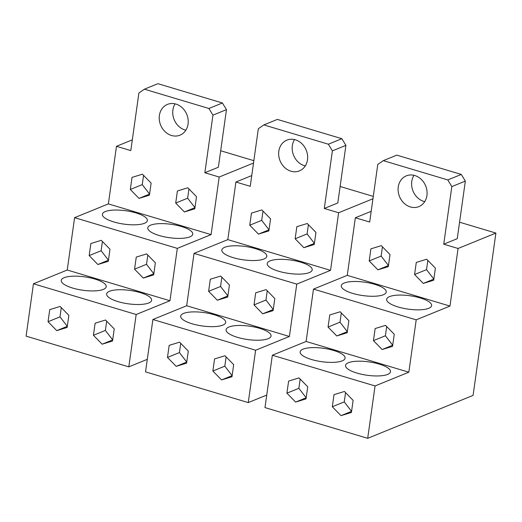 <?xml version="1.0" encoding="UTF-8"?>
<svg xmlns="http://www.w3.org/2000/svg" width="522" height="522" viewBox="0 0 522 522"><rect width="100%" height="100%" fill="white"/><g stroke="black" fill="none" stroke-linecap="round" stroke-linejoin="round"><path stroke-width="0.78" d="M340.122 186.478L373.289 196.396M266.742 395.063L248.257 402.586L255.617 350.229L289.397 336.468L296.757 284.112L330.53 270.35L338.628 212.754L324.292 208.467L337.806 202.967L345.903 145.37L341.858 138.702L328.351 144.209L332.39 150.871L324.292 208.467M372.949 198.771L338.628 212.754M251.754 175.581L235.911 182.028L250.24 186.315L258.338 128.725L263.851 124.915L328.351 144.209M248.257 402.586L145.54 371.866L152.9 319.503L186.68 305.748L194.034 253.385L227.814 239.624L235.911 182.028M305.279 165.931A16.613 14.12 67.8 0 1 292.333 145.716A16.613 14.12 67.8 0 1 294.545 139.576M278.82 151.217A16.613 14.12 67.8 0 1 286.891 140.118A16.613 14.12 67.8 0 1 301.794 143.615A16.613 14.12 67.8 0 1 307.491 159.791A16.613 14.12 67.8 0 1 299.426 170.89A16.613 14.12 67.8 0 1 284.516 167.399A16.613 14.12 67.8 0 1 278.82 151.217M332.39 150.871L345.903 145.37M341.858 138.702L277.365 119.414L263.851 124.915M186.68 305.748L289.397 336.468M152.9 319.503L255.617 350.229M228.982 326.987A22.707 6.753 -172 0 1 254.749 327.092A22.707 6.753 -172 0 1 271.055 336.011A22.707 6.753 -172 0 1 268.158 338.706A22.707 6.753 -172 0 1 242.391 338.608A22.707 6.753 -172 0 1 226.085 329.689A22.707 6.753 -172 0 1 228.982 326.987M222.77 325.134A22.707 6.753 -172 0 1 197.003 325.03A22.707 6.753 -172 0 1 180.697 316.11A22.707 6.753 -172 0 1 183.594 313.415A22.707 6.753 -172 0 1 209.361 313.513A22.707 6.753 -172 0 1 225.667 322.433A22.707 6.753 -172 0 1 222.77 325.134M227.814 239.624L330.53 270.35M194.034 253.385L296.757 284.112M270.122 260.87A22.707 6.753 -172 0 1 295.889 260.967A22.707 6.753 -172 0 1 312.195 269.887A22.707 6.753 -172 0 1 309.298 272.588A22.707 6.753 -172 0 1 283.524 272.491A22.707 6.753 -172 0 1 267.225 263.571A22.707 6.753 -172 0 1 270.122 260.87M263.91 259.016A22.707 6.753 -172 0 1 238.136 258.912A22.707 6.753 -172 0 1 221.837 249.992A22.707 6.753 -172 0 1 224.734 247.297A22.707 6.753 -172 0 1 250.501 247.395A22.707 6.753 -172 0 1 266.807 256.315A22.707 6.753 -172 0 1 263.91 259.016M232.133 375.625L224.812 366.157L226.111 356.911M186.745 362.053L179.424 352.578L180.723 343.332M186.589 363.162L188.292 351.071L179.588 342.164L169.18 345.355L167.477 357.446L176.188 366.353L186.589 363.162M224.969 355.743L233.68 364.643L231.977 376.74L221.576 379.925L212.865 371.025L214.568 358.927L224.969 355.743M167.477 357.446L179.424 352.578M176.188 366.353L186.726 362.059M212.865 371.025L224.812 366.157M221.576 379.925L232.114 375.631M267.251 290.793L265.952 300.039L273.274 309.507M308.391 224.675L307.086 233.921L314.407 243.389M227.886 295.935L220.565 286.461L221.863 277.215M269.019 229.81L261.698 220.343L263.003 211.097M261.861 209.929L251.454 213.12L249.757 225.21L258.462 234.11L268.863 230.926L270.566 218.835L261.861 209.929M295.145 238.782L296.842 226.692L307.249 223.507L315.954 232.407L314.251 244.498L303.85 247.689L295.145 238.782L307.086 233.921M220.721 276.047L210.314 279.237L208.617 291.328L217.322 300.235L227.729 297.044L229.426 284.953L220.721 276.047M254.005 304.907L255.702 292.809L266.109 289.625L274.813 298.525L273.117 310.623L262.71 313.807L254.005 304.907L265.952 300.039M303.85 247.689L314.388 243.396M208.617 291.328L220.565 286.461M217.322 300.235L227.86 295.941M249.757 225.21L261.698 220.343M258.462 234.11L269 229.824M262.71 313.807L273.247 309.513M220.682 150.754L253.849 160.672M147.302 359.332L128.817 366.862L136.177 314.505L169.957 300.744L177.317 248.381L211.09 234.626L219.188 177.03L204.852 172.743L218.366 167.236L226.463 109.64L222.418 102.978L208.911 108.478L212.95 115.147L204.852 172.743M253.509 163.047L219.188 177.03M132.314 139.85L116.471 146.304L130.8 150.59L138.898 92.994L144.411 89.19L208.911 108.478M128.817 366.862L26.1 336.135L33.46 283.779L67.24 270.018L74.594 217.661L108.374 203.9L116.471 146.304M185.839 130.2A16.613 14.12 67.8 0 1 172.893 109.985A16.613 14.12 67.8 0 1 175.105 103.852M159.38 115.492A16.613 14.12 67.8 0 1 167.451 104.393A16.613 14.12 67.8 0 1 182.354 107.884A16.613 14.12 67.8 0 1 188.05 124.066A16.613 14.12 67.8 0 1 179.986 135.165A16.613 14.12 67.8 0 1 165.076 131.668A16.613 14.12 67.8 0 1 159.38 115.492M212.95 115.147L226.463 109.64M222.418 102.978L157.925 83.683L144.411 89.19M67.24 270.018L169.957 300.744M33.46 283.779L136.177 314.505M109.542 291.263A22.707 6.753 -172 0 1 135.309 291.361A22.707 6.753 -172 0 1 151.615 300.28A22.707 6.753 -172 0 1 148.718 302.982A22.707 6.753 -172 0 1 122.951 302.884A22.707 6.753 -172 0 1 106.645 293.964A22.707 6.753 -172 0 1 109.542 291.263M103.33 289.403A22.707 6.753 -172 0 1 77.563 289.305A22.707 6.753 -172 0 1 61.257 280.386A22.707 6.753 -172 0 1 64.154 277.691A22.707 6.753 -172 0 1 89.921 277.789A22.707 6.753 -172 0 1 106.227 286.708A22.707 6.753 -172 0 1 103.33 289.403M108.374 203.9L211.09 234.626M74.594 217.661L177.317 248.381M150.682 225.145A22.707 6.753 -172 0 1 176.449 225.243A22.707 6.753 -172 0 1 192.755 234.163A22.707 6.753 -172 0 1 189.858 236.864A22.707 6.753 -172 0 1 164.084 236.766A22.707 6.753 -172 0 1 147.785 227.846A22.707 6.753 -172 0 1 150.682 225.145M144.47 223.285A22.707 6.753 -172 0 1 118.696 223.188A22.707 6.753 -172 0 1 102.397 214.268A22.707 6.753 -172 0 1 105.294 211.567A22.707 6.753 -172 0 1 131.061 211.671A22.707 6.753 -172 0 1 147.367 220.591A22.707 6.753 -172 0 1 144.47 223.285M112.693 339.9L105.372 330.433L106.671 321.187M67.305 326.322L59.984 316.854L61.289 307.608M67.149 327.438L68.852 315.347L60.147 306.44L49.74 309.631L48.037 321.722L56.748 330.622L67.149 327.438M105.529 320.019L114.24 328.919L112.537 341.01L102.136 344.2L93.425 335.294L95.128 323.203L105.529 320.019M48.037 321.722L59.984 316.854M56.748 330.622L67.286 326.335M93.425 335.294L105.372 330.433M102.136 344.2L112.674 339.907M147.811 255.062L146.512 264.315L153.833 273.782M188.951 188.944L187.646 198.19L194.967 207.665M108.445 260.204L101.124 250.736L102.423 241.49M149.579 194.086L142.258 184.618L143.563 175.372M142.421 174.204L132.014 177.389L130.317 189.486L139.022 198.386L149.422 195.202L151.126 183.105L142.421 174.204M175.705 203.058L177.402 190.967L187.809 187.776L196.513 196.683L194.81 208.774L184.41 211.965L175.705 203.058L187.646 198.19M101.281 240.322L90.874 243.506L89.177 255.604L97.882 264.504L108.289 261.32L109.985 249.229L101.281 240.322M134.565 269.176L136.262 257.085L146.669 253.901L155.373 262.801L153.677 274.892L143.269 278.082L134.565 269.176L146.512 264.315M184.41 211.965L194.947 207.671M89.177 255.604L101.124 250.736M97.882 264.504L108.419 260.21M130.317 189.486L142.258 184.618M139.022 198.386L149.56 194.093M143.269 278.082L153.807 273.789M459.562 222.202L495.9 233.073L473.089 395.389L367.697 438.317L375.057 385.954L408.837 372.199L416.197 319.836L449.971 306.075L458.068 248.479L443.733 244.192L457.246 238.691L465.343 181.095L461.298 174.433L447.791 179.933L451.83 186.595L443.733 244.192M495.9 233.073L458.068 248.479M371.194 211.306L355.351 217.759L369.68 222.046L377.778 164.45L383.292 160.639L447.791 179.933M367.697 438.317L264.98 407.591L272.34 355.228L306.12 341.473L313.474 289.11L347.254 275.355L355.351 217.759M424.719 201.655A16.613 14.12 67.8 0 1 411.773 181.441A16.613 14.12 67.8 0 1 413.985 175.307M398.26 186.941A16.613 14.12 67.8 0 1 406.331 175.842A16.613 14.12 67.8 0 1 421.234 179.34A16.613 14.12 67.8 0 1 426.931 195.515A16.613 14.12 67.8 0 1 418.866 206.621A16.613 14.12 67.8 0 1 403.956 203.123A16.613 14.12 67.8 0 1 398.26 186.941M451.83 186.595L465.343 181.095M461.298 174.433L396.805 155.138L383.292 160.639M306.12 341.473L408.837 372.199M272.34 355.228L375.057 385.954M348.422 362.718A22.707 6.753 -172 0 1 374.189 362.816A22.707 6.753 -172 0 1 390.495 371.736A22.707 6.753 -172 0 1 387.598 374.431A22.707 6.753 -172 0 1 361.831 374.333A22.707 6.753 -172 0 1 345.525 365.413A22.707 6.753 -172 0 1 348.422 362.718M342.21 360.859A22.707 6.753 -172 0 1 316.443 360.761A22.707 6.753 -172 0 1 300.137 351.841A22.707 6.753 -172 0 1 303.034 349.14A22.707 6.753 -172 0 1 328.801 349.238A22.707 6.753 -172 0 1 345.107 358.157A22.707 6.753 -172 0 1 342.21 360.859M347.254 275.355L449.971 306.075M313.474 289.11L416.197 319.836M389.562 296.594A22.707 6.753 -172 0 1 415.329 296.698A22.707 6.753 -172 0 1 431.635 305.618A22.707 6.753 -172 0 1 428.738 308.313A22.707 6.753 -172 0 1 402.964 308.215A22.707 6.753 -172 0 1 386.665 299.295A22.707 6.753 -172 0 1 389.562 296.594M383.35 294.741A22.707 6.753 -172 0 1 357.577 294.643A22.707 6.753 -172 0 1 341.277 285.723A22.707 6.753 -172 0 1 344.174 283.022A22.707 6.753 -172 0 1 369.941 283.12A22.707 6.753 -172 0 1 386.247 292.039A22.707 6.753 -172 0 1 383.35 294.741M341.016 415.649L332.305 406.749L334.008 394.658L344.409 391.467L353.12 400.374L351.417 412.465L341.016 415.649L351.554 411.362L344.252 401.881L345.551 392.635M306.186 397.777L298.865 388.309L300.163 379.057M306.029 398.886L307.732 386.795L299.028 377.895L288.62 381.08L286.917 393.17L295.628 402.077L306.029 398.886M286.917 393.17L298.865 388.309M295.628 402.077L306.166 397.784M332.305 406.749L344.252 401.881M386.691 326.518L385.393 335.763L392.714 345.231M427.831 260.4L426.526 269.646L433.847 279.113M347.326 331.659L340.005 322.185L341.303 312.939M388.459 265.541L381.138 256.067L382.443 246.821M381.301 245.653L370.894 248.844L369.198 260.935L377.902 269.841L388.303 266.651L390.006 254.56L381.301 245.653M414.579 274.513L416.282 262.416L426.689 259.232L435.394 268.138L433.691 280.229L423.29 283.413L414.579 274.513L426.526 269.646M340.161 311.771L329.754 314.962L328.057 327.053L336.762 335.959L347.169 332.768L348.866 320.678L340.161 311.771M373.445 340.631L375.142 328.54L385.549 325.35L394.254 334.256L392.557 346.347L382.15 349.531L373.445 340.631L385.393 335.763M423.29 283.413L433.828 279.12M328.057 327.053L340.005 322.185M336.762 335.959L347.3 331.666M369.198 260.935L381.138 256.067M377.902 269.841L388.44 265.548M382.15 349.531L392.688 345.238"/></g></svg>
